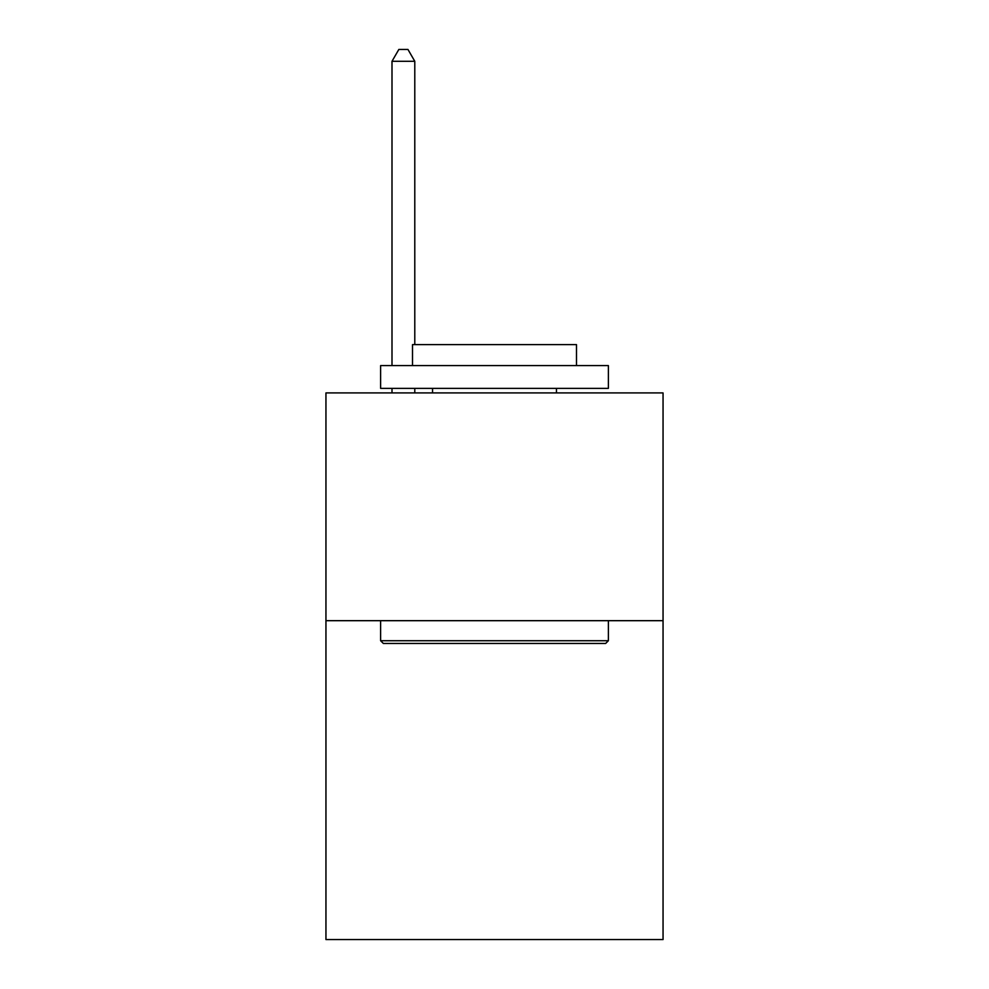 <?xml version="1.0" encoding="UTF-8"?>
<svg xmlns="http://www.w3.org/2000/svg" width="989" height="989" viewBox="0 0 989 989"><rect width="100%" height="100%" fill="white"/><g stroke="black" fill="none" stroke-linecap="round" stroke-linejoin="round"><path stroke-width="1.48" d="M663.05 620.684L663.05 939.55L325.95 939.55L325.95 392.917L663.05 392.917L663.05 620.684L325.95 620.684M383.349 643.456L380.617 640.724L608.383 640.724L605.651 643.456L383.349 643.456M608.383 365.584L608.383 388.368L380.617 388.368L380.617 365.584L608.383 365.584M412.5 365.584L412.5 344.629L576.5 344.629L576.5 365.584M608.383 620.684L608.383 640.724M380.617 620.684L380.617 640.724M556.448 388.368L556.448 392.917M432.552 388.368L432.552 392.917M414.787 344.629L414.787 61.293L392.003 61.293L392.003 365.584M392.003 388.368L392.003 392.917M414.787 388.368L414.787 392.917M392.003 61.293L398.839 49.45L407.95 49.45L414.787 61.293"/></g></svg>
